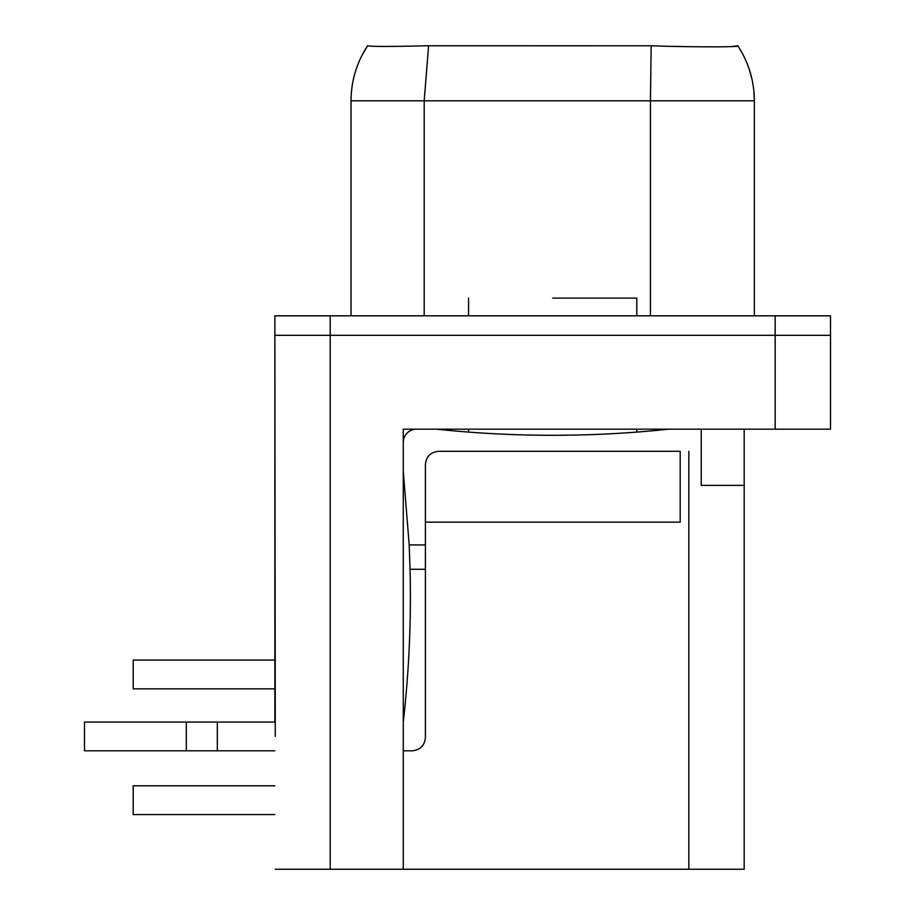 <?xml version="1.0" encoding="UTF-8"?>
<svg xmlns="http://www.w3.org/2000/svg" width="915" height="915" viewBox="0 0 915 915"><rect width="100%" height="100%" fill="white"/><g stroke="black" fill="none" stroke-linecap="round" stroke-linejoin="round"><path stroke-width="1.37" d="M744.181 429.169L701.233 429.169L701.233 485.396L744.181 485.396L744.181 429.169M274.866 814.567L133.19 814.567L133.19 785.791L274.866 785.791M436.466 429.169A1106.853 1106.853 0 0 0 668.911 429.169M425.406 522.145L680.2 522.145L680.2 451.301L438.685 451.301C430.633 452.079 426.207 456.505 425.406 464.58L425.406 544.94L409.188 544.94L410.057 569.29L409.188 544.94L403.263 471.156M416.542 429.169A13.279 13.279 0 0 0 403.263 442.448M425.406 544.94L425.406 737.536L425.406 569.29L410.057 569.279A1106.853 1106.853 0 0 1 403.263 722.107A1106.853 1106.853 0 0 0 410.057 569.29L409.188 544.94M217.312 722.038L217.312 750.815L84.489 750.815L84.489 722.038L275.266 722.038M425.406 737.536C424.629 745.588 420.202 750.014 412.116 750.815L403.263 750.815M274.866 750.815L217.312 750.815M186.317 722.038L186.317 750.815M274.866 688.835L133.19 688.835L133.19 660.058L274.866 660.058M361.665 55.998L367.624 45.75C370.609 46.654 390.431 46.654 427.076 45.773L428.597 45.75L424.194 100.81L351.017 100.81C351.154 80.829 356.69 62.472 367.624 45.75L367.624 45.773C356.69 62.472 351.154 80.829 351.017 100.81L351.017 315.824M275.266 736.426L274.866 315.824L830.511 315.824L830.511 335.302L330.212 335.302L830.511 335.302L830.511 429.169L775.165 429.169L775.165 315.824M753.834 90.619L754.36 100.81L650.439 100.81L651.148 45.75L653.321 45.796L427.076 45.773M737.753 45.75L737.753 45.75C748.687 62.46 754.223 80.817 754.36 100.81L754.36 315.824M749.168 69.071L751.844 78.564M665.811 46.242L653.321 45.796L665.811 46.242C702.949 47.123 742.099 47.077 737.753 45.796L731.565 46.608M744.181 485.396L744.181 869.25L688.835 869.25L688.835 451.301M275.266 335.302L330.212 335.302L330.212 869.25L688.835 869.25M330.212 869.25L275.266 869.25M403.263 869.25L403.263 429.169L775.165 429.169M274.866 335.302L274.866 722.038M636.806 315.824L636.806 298.118L552.694 298.118M650.439 315.824L650.439 100.81L424.194 100.81L424.194 315.824M330.212 315.824L330.212 335.302M367.624 45.75L366.332 47.74M366.149 48.026L361.894 55.563M636.806 429.169L636.806 432.086M468.572 298.118L468.572 315.824M468.572 429.169L468.572 432.086"/></g></svg>
